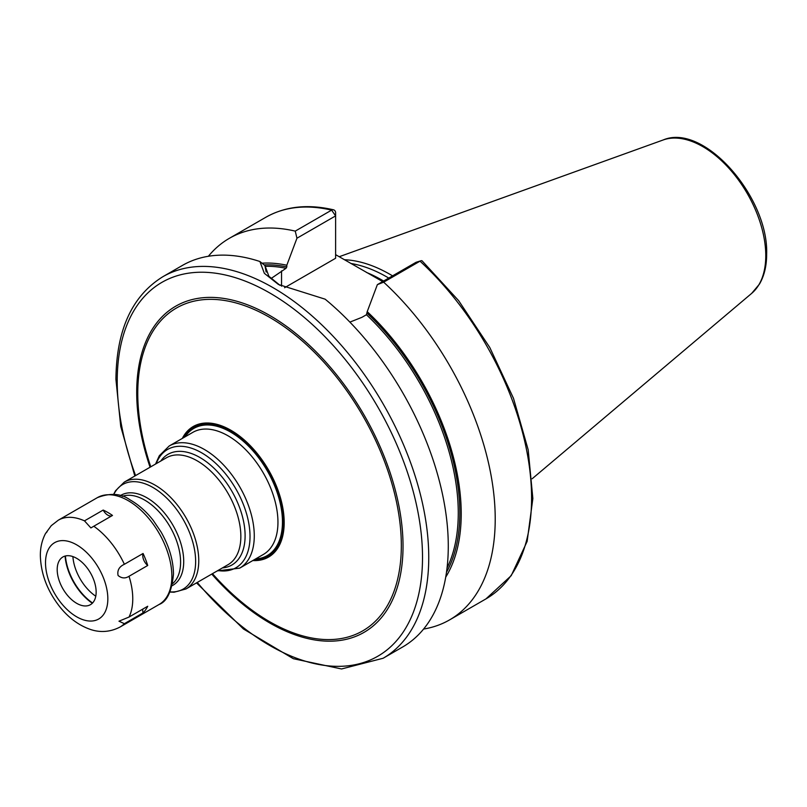 <?xml version="1.0" encoding="UTF-8"?>
<svg xmlns="http://www.w3.org/2000/svg" width="807" height="807" viewBox="0 0 807 807"><rect width="100%" height="100%" fill="white"/><g stroke="black" fill="none" stroke-linecap="round" stroke-linejoin="round"><path stroke-width="1.21" d="M392.565 275.863A153.512 88.629 -120 0 0 344.397 259.733M388.742 278.062A152.362 87.963 -120 0 0 350.853 263.465M335.611 254.659L382.649 281.582M445.726 577.126A189.806 109.581 -120 0 0 367.215 311.653L377.363 284.639L383.658 282.168A220.281 127.183 -120 0 1 449.59 619.887A220.281 127.183 -120 0 1 423.594 629.057M349.885 322.114L361.96 317.312L366.439 314.73L367.215 311.653M264.151 264.898A187.839 108.451 60 0 1 286.808 266.915L286.808 265.231A189.806 109.581 -120 0 0 262.003 263.183M295.241 231.125L331.606 210.133A220.281 127.183 60 0 0 265.674 217.355L229.309 238.347A220.281 127.183 -120 0 1 295.241 231.125L296.956 238.216L286.808 265.231M229.309 238.347A220.281 127.183 -120 0 0 208.377 256.273M420.891 260.782L416.019 262.315L420.013 261.175A220.281 127.183 60 0 1 485.955 598.895L511.224 575.653L527.142 541.376L532.852 498.504L528.182 449.792L513.504 398.355L489.809 347.545L458.669 300.688L422.111 260.873A4.408 1.715 132.6 0 0 420.891 260.782A4.408 1.715 132.6 0 0 420.013 261.175L383.658 282.168M162.843 276.72A220.281 127.183 -120 0 1 332.595 335.732A220.281 127.183 -120 0 1 428.749 557.415A220.281 127.183 60 0 1 383.123 658.26L402.663 646.982A220.281 127.183 -120 0 0 448.278 546.137A220.281 127.183 -120 0 0 325.14 299.175L278.435 284.478L264.363 273.341L259.904 261.508A220.281 127.183 -120 0 0 182.382 265.442L162.843 276.72C132.035 295.826 116.4 330.043 115.926 379.361L120.737 426.439L134.83 476.019M286.808 266.915L286.021 268.307L271.011 278.566M280.059 285.396L268.882 276.256L264.948 265.543L259.904 261.508M266.159 272.06L264.948 265.543M296.956 238.216L335.611 215.893L335.611 258.26L284.578 287.726M331.606 210.133A4.408 3.157 -76.7 0 1 333.503 209.81A4.408 3.157 -76.7 0 1 335.611 212.302L335.611 215.893L331.606 210.133M416.019 262.315L377.363 284.639M72.902 556.588A35.256 20.357 -120 0 0 95.781 596.212M129.029 576.279L147.721 565.485A61.695 35.619 -120 0 0 143.071 553.481L124.379 564.285C119.174 566.665 117.076 570.408 118.084 575.502C121.645 578.427 125.287 578.68 129.029 576.279A61.695 35.619 60 0 1 132.762 598.824A61.695 35.619 60 0 1 129.029 617.052L118.972 621.188L124.379 623.68A61.695 35.619 60 0 1 119.981 627.059C106.383 634.12 94.833 631.104 89.406 629.077C78.612 625.092 69.029 618.031 60.666 607.883C47.684 591.783 40.915 574.372 40.35 555.64C40.289 547.61 42.004 540.256 45.485 533.568L47.139 531.682M93.794 526.235L112.486 515.441A61.695 35.619 -120 0 0 103.175 510.064L84.483 520.858L90.888 527.929L93.794 526.235A61.695 35.619 60 0 1 124.379 564.285M143.071 553.481A8.816 5.084 -120 0 0 147.721 565.485M103.175 510.064A8.816 5.084 -120 0 0 111.981 515.734M142.879 609.053A8.816 5.084 -120 0 0 143.071 612.876A61.695 35.619 -120 0 0 147.721 606.259L129.029 617.052M97.395 497.626C110.327 492.684 121.242 493.45 130.129 499.916C138.522 504.637 146.218 511.456 153.209 520.364L160.996 531.884C169.127 546.117 173.293 560.149 173.485 573.989C171.841 591.36 167.039 601.528 159.09 604.483A61.695 35.619 60 0 0 171.871 576.238A61.695 35.619 60 0 0 144.937 514.16A61.695 35.619 60 0 0 97.395 497.626L58.286 520.202L51.265 525.67L45.485 533.568M143.071 612.876L124.379 623.68M96.144 592.076A27.539 15.898 -120 0 0 80.206 560.754A27.539 15.898 -120 0 0 58.477 562.297A27.539 15.898 -120 0 0 57.196 569.591A27.539 15.898 -120 0 0 83.625 605.845A27.539 15.898 -120 0 0 96.144 592.076M92.321 603.253A42.529 24.553 60 0 1 65.074 556.063M92.573 602.99A42.529 24.553 60 0 1 65.428 555.973M663.142 139.984A89.032 51.396 -120 0 1 729.881 169.319A89.032 51.396 -120 0 1 765.772 255.668A89.032 51.396 60 0 1 751.69 293.365L759.407 284.175C764.239 275.954 766.65 265.937 766.65 254.155C768.748 197.19 703.785 122.482 663.142 139.984L339.202 256.727M383.607 281.038A152.362 87.963 -120 0 0 366.449 272.423M367.215 313.338A187.839 108.451 60 0 1 446.503 572.254M366.439 314.73A186.74 107.815 60 0 1 447.048 568.017M265.019 266.31A186.74 107.815 60 0 1 286.021 268.307M281.552 286.203L281.552 270.89M197.281 582.442A215.873 124.641 60 0 0 422.515 557.415A215.873 124.641 -120 0 0 269.871 293.032A215.873 124.641 -120 0 0 117.217 381.156A215.873 124.641 60 0 0 135.586 475.575M211.757 574.08A188.313 108.723 -120 0 0 403.026 546.168A188.313 108.723 -120 0 0 269.871 315.537A188.313 108.723 -120 0 0 136.706 392.414A188.313 108.723 -120 0 0 150.062 467.223M212.463 573.666A186.367 107.603 -120 0 0 401.331 545.562A186.367 107.603 -120 0 0 269.548 317.302A186.367 107.603 -120 0 0 137.765 393.392A186.367 107.603 -120 0 0 150.768 466.809M182.332 438.413A75.364 43.507 60 0 1 242.12 438.12A75.364 43.507 60 0 1 284.185 522.563A75.364 43.507 60 0 1 252.833 560.542M183.512 437.727A74.415 42.963 60 0 1 242.665 439.674A74.415 42.963 60 0 1 283.297 522.3A74.415 42.963 60 0 1 254.023 559.856M255.567 558.969A73.417 42.388 -120 0 0 282.46 521.968A73.417 42.388 -120 0 0 243.462 441.379A73.417 42.388 -120 0 0 185.055 436.839M277.951 522.19A70.512 40.703 -120 0 0 247.174 451.234A70.512 40.703 -120 0 0 192.843 432.35L169.167 446.009A70.512 40.703 60 0 1 223.499 464.903A70.512 40.703 60 0 1 254.276 535.858A70.512 40.703 60 0 1 239.679 568.138L263.344 554.47A70.512 40.703 -120 0 0 277.951 522.19M156.215 463.662A68.302 39.432 60 0 1 209.941 458.416A68.302 39.432 60 0 1 250.019 536.514A68.302 39.432 60 0 1 217.91 570.529M222.45 567.906A63.894 36.89 -120 0 0 245.106 535.757A63.894 36.89 -120 0 0 211.585 466.002A63.894 36.89 -120 0 0 160.764 461.049M185.983 588.959L228.068 564.658A61.695 35.619 -120 0 0 240.849 536.413A61.695 35.619 -120 0 0 213.916 474.324A61.695 35.619 -120 0 0 166.383 457.801L124.288 482.102A61.695 35.619 60 0 1 171.83 498.635A61.695 35.619 60 0 1 198.754 560.714A61.695 35.619 60 0 1 185.983 588.959L174.04 592.227L169.974 592.056M113.807 494.439A60.404 34.872 60 0 1 161.682 493.581A60.404 34.872 60 0 1 195.637 561.46A60.404 34.872 60 0 1 170.055 591.874M172.153 585.69A51.971 30 -120 0 0 183.714 561.46A51.971 30 -120 0 0 160.512 508.622A51.971 30 -120 0 0 120.213 495.72M172.597 583.643A50.68 29.264 -120 0 0 180.597 562.207A50.68 29.264 -120 0 0 160.179 513.07A50.68 29.264 -120 0 0 122.2 496.345M58.286 520.202A61.695 35.619 60 0 1 84.483 520.858M45.515 562.842A44.072 25.441 60 0 1 76.675 544.846A44.072 25.441 60 0 1 107.835 598.824A44.072 25.441 60 0 1 76.675 616.81A44.072 25.441 60 0 1 45.515 562.842M751.69 293.365L532.166 478.753M485.955 598.895L449.59 619.887M265.674 217.355C285.184 206.34 307.79 203.828 333.503 209.81M196.525 582.876L243.411 628.966L293.345 658.704L341.522 668.963L383.123 658.26M217.254 570.902L239.679 568.138M155.559 464.045L159.322 455.723L169.167 446.009M113.595 494.419L115.492 490.817L124.288 482.102M159.09 604.483L119.981 627.059"/></g></svg>
